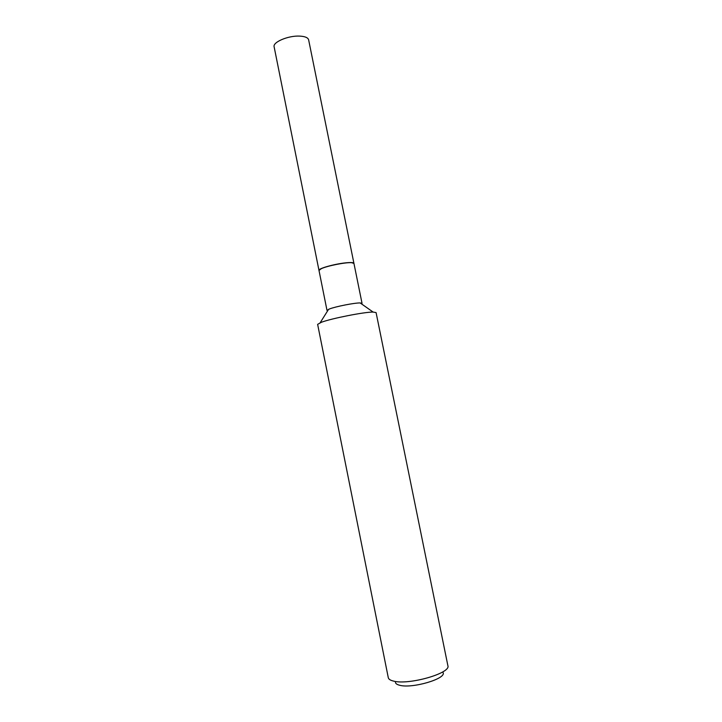 <?xml version="1.0" encoding="UTF-8"?>
<svg xmlns="http://www.w3.org/2000/svg" width="722" height="722" viewBox="0 0 722 722"><rect width="100%" height="100%" fill="white"/><g stroke="black" fill="none" stroke-linecap="round" stroke-linejoin="round"><path stroke-width="1.08" d="M308.637 39.854C308.005 37.616 304.991 36.371 299.585 36.1C288.204 35.504 272.564 42.174 274.125 46.813L318.971 270.344C317.996 268.638 334.259 264.008 345.432 262.871C350.739 262.321 353.572 262.456 353.915 263.295L308.637 39.854M353.627 263.061L351.479 262.591C345.522 262.113 327.201 265.741 321.344 268.566L319.151 270.01M361.523 303.908L362.038 303.339L353.942 263.422L351.605 262.682C345.612 262.203 327.156 265.858 321.254 268.701L318.998 270.461L327.003 310.406L327.698 310.731M443.01 672.48C447.071 678.563 411.982 688.95 399.501 685.214C397.091 684.6 395.737 683.698 395.448 682.498M447.875 665.666C451.277 673.22 408.264 685.467 393.246 681.017C390.25 680.268 388.598 679.158 388.283 677.678L317.635 324.358L321.434 322.256C331.588 318.411 364.231 311.976 373.112 312.057L376.081 312.581L447.875 665.666M362.038 303.339L360.152 302.942C354.673 302.789 335.504 306.561 329.349 309.007L327.003 310.406M360.152 302.942L373.112 312.057M328.591 309.305L320.171 322.734"/></g></svg>
